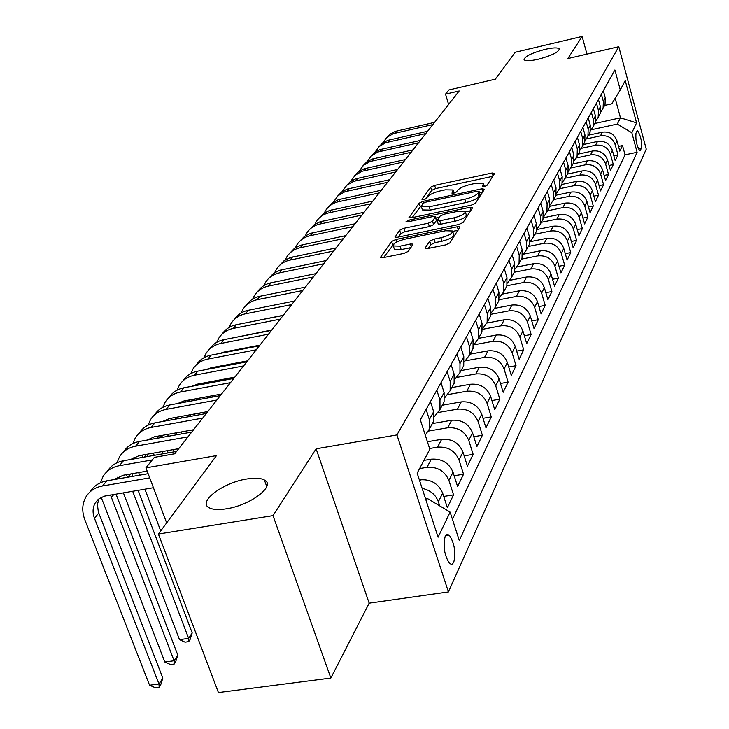 <?xml version="1.0" encoding="UTF-8"?>
<svg xmlns="http://www.w3.org/2000/svg" width="729" height="729" viewBox="0 0 729 729"><rect width="100%" height="100%" fill="white"/><g stroke="black" fill="none" stroke-linecap="round" stroke-linejoin="round"><path stroke-width="1.09" d="M484.111 186.715L486.936 185.412L494.681 173.384L492.166 172.973L434.621 185.385L430.648 187.189L421.927 199.299L423.595 199.637L426.429 198.343L427.568 196.748C429.782 194.388 434.074 192.429 440.444 190.88L445.255 189.85L453.174 189.987L451.944 193.176L453.693 193.212L456.518 191.918L457.593 190.333C459.735 187.973 464.018 186.013 470.442 184.446L475.317 183.398L483.464 183.562L482.316 186.679L484.111 186.715M246.967 478.962C222.956 482.452 196.73 502.381 209.533 507.94C213.178 509.699 218.755 509.99 226.245 508.824C250.53 505.352 276.318 485.541 264.408 480.01C260.718 478.033 254.904 477.686 246.967 478.962M545.037 49.372C531.569 53.017 524.57 56.461 524.069 59.705C525.481 61.163 530.183 61.008 538.184 59.249C551.698 55.586 558.733 52.142 559.28 48.916C557.849 47.421 553.101 47.576 545.037 49.372M453.739 562.433C455.98 552.336 454.504 543.251 449.319 535.168L447.05 534.302L445.209 536.179C442.904 546.139 444.335 555.243 449.52 563.49L451.862 564.41L453.739 562.433M425.226 247.906L425.198 248.443L427.823 248.534L445.574 244.908L449.966 242.839L459.972 226.856L457.32 226.765L395.865 239.504L391.564 241.499L380.31 257.656L382.816 257.738L403.921 253.419L408.331 251.359L413.006 244.097L410.445 244.015L400.066 246.156L393.341 245.965C393.068 243.577 396.95 241.308 404.996 239.158L445.537 230.765L452.581 231.002C452.791 233.38 448.909 235.631 440.936 237.736L434.083 239.148L429.736 241.181L425.226 247.906L425.435 248.589M586.963 54.11L582.125 36.45L515.239 52.251L495.301 79.179L448.864 89.968L445.519 94.141L459.179 90.97L174.723 453.775L154.348 457.347L145.937 467.845L166.649 522.875M273.011 515.613L330.838 678.052L369.166 603.165L316.113 448.8L273.011 515.613L158.393 534.02L216.486 455.598L145.937 467.845M316.113 448.8L396.931 434.931L618.793 46.692L646.259 149.126L448.426 591.93L396.931 434.931M582.125 36.45L567.864 58.557L618.793 46.692M471.308 205.177L475.454 203.254L484.457 189.267L481.915 188.802L423.203 201.322L419.139 203.181L408.96 217.743L411.411 217.798L471.308 205.177M472.52 207.82L463.043 222.536L458.769 224.523L397.478 237.253L395 237.189L399.647 230.264L403.884 228.305L428.324 223.202L432.543 221.252L435.423 216.622L432.889 216.559L407.657 221.862L405.935 221.826L408.887 220.14L469.932 207.3L472.52 207.82M330.838 678.052L218.418 692.55L158.393 534.02M422.137 488.366C430.192 490.061 435.605 494.517 438.375 501.734L442.649 493.123L447.351 507.685L453.547 494.873L443.715 496.44M419.612 468.547L427.003 467.335C437.491 466.624 444.799 470.998 448.918 480.457L453.01 472.182L457.593 486.507L463.544 474.214L454.149 475.736M429.591 448.508L437.555 447.169C447.852 446.44 455.014 450.722 459.033 460.026L462.961 452.08L467.426 466.177L473.148 454.349L464.154 455.844M428.515 431.076L447.697 427.786C457.803 427.048 464.82 431.249 468.747 440.389L472.529 432.753L476.884 446.622L482.379 435.259L473.768 436.717M438.548 412.45L457.438 409.16C467.371 408.395 474.26 412.523 478.096 421.517L481.732 414.172L485.979 427.823L491.273 416.879L483.017 418.3M448.089 394.553L466.824 391.236C476.584 390.462 483.336 394.498 487.081 403.356L490.59 396.284L494.736 409.725L499.83 399.182L491.911 400.567M457.129 377.34L475.855 373.968C485.45 373.184 492.075 377.148 495.738 385.869L499.119 379.053L503.165 392.284L508.086 382.133L500.477 383.481M465.685 360.782L484.557 357.338C493.989 356.536 500.495 360.436 504.085 369.011L507.338 362.441L511.302 375.481L516.041 365.685L508.724 367.006M475.636 320.396L478.497 329.699L478.415 338.52L473.741 344.844L492.95 341.29C502.226 340.489 508.623 344.307 512.132 352.763L515.266 346.421L519.139 359.269L523.714 349.811L516.679 351.096M482.58 329.289L501.051 325.817C510.172 324.997 516.451 328.761 519.895 337.08L522.921 330.966L526.712 343.614L531.131 334.483L524.351 335.741M491.045 314.263L508.869 310.873C517.845 310.053 524.023 313.743 527.386 321.945L530.32 316.031L534.02 328.506L538.284 319.685L531.769 320.906M499.155 299.765L516.424 296.43C525.263 295.609 531.332 299.236 534.63 307.319L537.455 301.606L541.082 313.898L545.21 305.369L538.922 306.563M506.928 285.75L523.732 282.478C532.425 281.649 538.394 285.212 541.629 293.176L544.363 287.654L547.916 299.774L551.908 291.527L545.839 292.693M514.309 272.227L530.794 268.983C539.351 268.144 545.228 271.653 548.399 279.499L551.051 274.159L554.523 286.114L558.387 278.123L552.536 279.262M521.39 259.15L537.628 255.915C546.057 255.077 551.835 258.531 554.951 266.267L557.512 261.091L560.929 272.883L564.665 265.146L559.006 266.258M528.243 246.484L544.244 243.267C552.555 242.429 558.241 245.819 561.294 253.455L563.781 248.443L567.126 260.071L570.743 252.58L565.276 253.665M534.886 234.219L550.659 231.011C558.842 230.173 564.437 233.508 567.444 241.044L569.85 236.187L573.131 247.66L576.639 240.397L571.354 241.454M541.328 222.327L556.874 219.137C564.939 218.29 570.452 221.58 573.395 229.006L575.728 224.304L578.944 235.622L582.353 228.578L577.24 229.617M547.57 210.79L562.897 207.619C570.853 206.772 576.274 210.016 579.172 217.342L581.432 212.777L584.594 223.949L587.902 217.114L582.945 218.126M553.63 199.6L568.738 196.447C576.584 195.6 581.924 198.789 584.776 206.025L586.973 201.596L590.071 212.622L593.278 205.988L588.485 206.981M559.526 188.738L574.416 185.603C582.152 184.756 587.419 187.9 590.217 195.044L592.349 190.734L595.393 201.632L598.509 195.181L593.862 196.147M565.33 178.177L579.929 175.078C587.556 174.231 592.741 177.329 595.493 184.373L597.57 180.191L600.559 190.952L603.585 184.692L599.083 185.631M570.935 167.916L585.278 164.854C592.805 163.998 597.917 167.05 600.623 174.012L602.637 169.948L605.58 180.573L608.524 174.486L604.15 175.407M576.338 157.956L590.481 154.912C597.898 154.065 602.947 157.072 605.608 163.943L607.567 159.997L610.455 170.486L613.317 164.572L609.07 165.474M581.551 148.279L595.538 145.244C602.865 144.397 607.831 147.367 610.455 154.156L612.36 150.311L615.203 160.681L617.982 154.922L615.176 144.634C612.588 137.927 607.685 135.002 600.45 135.849L586.581 138.875M613.864 155.806L617.982 154.922M442.649 493.123C438.466 483.564 431.076 479.135 420.46 479.828L419.403 480.001M453.01 472.182C448.936 462.787 441.692 458.45 431.276 459.17L423.941 460.382M462.961 452.08C458.988 442.84 451.88 438.585 441.656 439.323L427.404 441.738M472.529 432.753C468.638 423.667 461.676 419.503 451.643 420.25L432.361 423.576M481.732 414.172C477.932 405.233 471.098 401.141 461.238 401.907L442.293 405.233M490.59 396.284C486.872 387.482 480.165 383.472 470.478 384.247L451.852 387.573M499.119 379.053C495.483 370.387 488.904 366.45 479.372 367.243L461.065 370.56M507.338 362.441C503.785 353.911 497.324 350.048 487.956 350.849L469.95 354.157M515.266 346.421C511.785 338.019 505.443 334.228 496.23 335.039L478.516 338.338M522.921 330.966C519.513 322.692 513.28 318.956 504.213 319.776L486.899 323.047M530.32 316.031C526.976 307.875 520.843 304.212 511.922 305.032L494.964 308.285M537.455 301.606C534.184 293.568 528.151 289.969 519.376 290.798L502.682 294.024M544.363 287.654C541.155 279.736 535.223 276.191 526.584 277.02L510.081 280.255M551.051 274.159C547.898 266.349 542.066 262.868 533.555 263.707L517.162 266.951M557.512 261.091C554.423 253.391 548.682 249.965 540.298 250.803L523.923 254.084M563.781 248.443C560.738 240.852 555.097 237.472 546.832 238.319L530.384 241.645M569.85 236.187C566.861 228.696 561.303 225.37 553.165 226.218L536.781 229.562M575.728 224.304C572.803 216.914 567.326 213.643 559.307 214.49L543.406 217.761M581.432 212.777C578.553 205.487 573.167 202.261 565.257 203.118L549.784 206.325M586.973 201.596C584.139 194.397 578.826 191.226 571.035 192.073L555.945 195.235M592.349 190.734C589.561 183.635 584.33 180.51 576.639 181.357L561.813 184.483M597.57 180.191C594.828 173.183 589.67 170.103 582.088 170.951L567.463 174.058M602.637 169.948C599.949 163.032 594.855 159.988 587.374 160.845L572.939 163.934M607.567 159.997C604.915 153.154 599.903 150.165 592.522 151.012L578.27 154.083M612.36 150.311C609.754 143.558 604.806 140.606 597.516 141.453L583.455 144.506M636.909 131.247L635.97 133.225C635.433 140.023 636.718 145.873 639.816 150.775L641.502 148.333C642.012 141.526 640.727 135.703 637.647 130.856L636.909 131.247M426.201 500.805L427.385 498.472L450.112 512.086L459.288 540.526L637.11 152.261L631.843 132.742L617.29 124.058L591.438 129.735M450.112 512.086L438.083 537.191L417.17 473.157L429.837 449.274L420.332 419.84L614.893 69.957L620.279 89.904L625.218 80.573L636.581 122.855L631.843 132.742M452.445 519.303L625.054 154.83L622.53 145.536L619.814 151.14L617.026 140.897C614.456 134.227 609.581 131.311 602.382 132.159L588.503 135.193M600.578 112.257L603.111 108.22L603.348 101.386L601.398 94.232M603.448 107.591L605.034 104.666L605.28 97.859L603.339 90.742M426.119 409.452L429.363 419.558L429.372 429.089L425.271 435.122M431.513 425.144L433.664 421.162L433.664 411.694L430.447 401.652M436.826 390.197L439.979 400.13L439.979 409.516L434.429 416.587M441.974 405.825L444.098 401.898L444.116 392.585L440.981 382.707M447.105 371.708L450.185 381.477L450.158 390.708L444.854 397.578M452.026 387.263L454.112 383.399L454.149 374.223L451.105 364.509M456.983 353.939L459.99 363.552L459.944 372.637L454.86 379.317M461.685 369.421L463.744 365.603L463.808 356.572L460.828 347.022M466.487 336.844L469.421 346.302L469.348 355.26L464.482 361.748M470.98 352.244L473.021 348.489L473.094 339.586L470.187 330.191M479.937 335.714L481.942 332.005L482.033 323.239L479.199 313.98M484.448 304.549L487.236 313.716L487.145 322.4L482.653 328.551M488.567 319.776L490.544 316.113L490.644 307.483L487.883 298.371M492.941 289.276L495.665 298.298L495.556 306.863L491.237 312.85M496.886 304.412L498.836 300.795L498.955 292.283L496.249 283.317M501.133 274.541L503.803 283.435L503.675 291.864L499.511 297.705M504.915 289.586L506.837 286.023L506.974 277.631L504.331 268.801M509.033 260.326L511.649 269.083L511.512 277.403L507.493 283.08M512.66 275.261L514.565 271.753L514.71 263.479L512.123 254.776M516.67 246.593L519.221 255.223L519.075 263.424L515.203 268.965M520.151 261.438L522.028 257.966L522.183 249.81L519.649 241.235M524.051 233.326L526.548 241.828L526.384 249.919L522.647 255.323M527.386 248.07L529.245 244.643L529.409 236.597L526.93 228.15M531.186 220.504L533.628 228.879L533.455 236.861L529.846 242.128M534.393 235.139L536.225 231.749L536.398 223.821L533.965 215.492M538.084 208.093L540.481 216.358L540.298 224.222L536.808 229.371M541.164 222.618L542.977 219.283L543.16 211.456L540.781 203.245M544.763 196.083L547.105 204.229L546.923 211.993L543.542 217.014M547.725 210.508L549.511 207.209L549.702 199.482L547.37 191.381M551.233 184.446L553.53 192.483L553.338 200.147L550.058 205.049M554.086 198.762L555.844 195.509L556.045 187.891L553.758 179.899M557.494 173.183L559.754 181.102L559.553 188.665L556.373 193.458M560.246 187.389L561.986 184.173L562.187 176.655L559.945 168.773M563.572 162.257L565.786 170.076L565.576 177.539L562.496 182.223M566.214 176.354L567.937 173.174L568.146 165.756L565.95 157.974M569.467 151.659L571.636 159.378L571.427 166.741L568.429 171.324M572.01 165.656L573.714 162.512L573.933 155.186L571.773 147.513M575.181 141.38L577.313 148.989L577.095 156.261L574.188 160.745M577.632 155.268L579.318 152.161L579.537 144.925L577.423 137.353M580.731 131.393L582.826 138.911L582.599 146.092L579.774 150.484M583.1 145.18L584.758 142.109L584.986 134.965L582.908 127.484M586.116 121.707L588.175 129.124L587.948 136.223L585.205 140.515M588.403 135.375L590.043 132.35L590.28 125.288L588.23 117.907M591.356 112.284L593.379 119.611L593.142 126.618L590.472 130.828M593.561 125.853L595.183 122.864L595.42 115.884L593.406 108.594M596.45 103.135L598.436 110.371L598.199 117.296L595.593 121.406M598.573 116.594L600.177 113.633L600.414 106.744L598.445 99.545M610.455 154.156L613.317 164.572M605.608 163.943L608.524 174.486M600.623 174.012L603.585 184.692M595.493 184.373L598.509 195.181M590.217 195.044L593.278 205.988M584.776 206.025L587.902 217.114M579.172 217.342L582.353 228.578M573.395 229.006L576.639 240.397M567.444 241.044L570.743 252.58M561.294 253.455L564.665 265.146M554.951 266.267L558.387 278.123M548.399 279.499L551.908 291.527M541.629 293.176L545.21 305.369M534.63 307.319L538.284 319.685M527.386 321.945L531.131 334.483M519.895 337.08L523.714 349.811M512.132 352.763L516.041 365.685M504.085 369.011L508.086 382.133M495.738 385.869L499.83 399.182M487.081 403.356L491.273 416.879M478.096 421.517L482.379 435.259M468.747 440.389L473.148 454.349M459.033 460.026L463.544 474.214M448.918 480.457L453.547 494.873M438.375 501.734L439.715 505.862M427.385 498.472L425.536 498.764M617.29 124.058L620.461 117.816L615.158 98.287M594.855 123.456L620.461 117.816L636.581 122.855M604.633 105.413L611.786 103.819L620.279 89.904M369.166 603.165L448.426 591.93M445.519 94.141L448.617 104.447M618.52 146.401L622.53 145.536M625.054 154.83L637.11 152.261M492.813 176.29L435.605 188.592L431.641 190.397L425.481 198.999M421.28 205.624L412.158 217.634M482.58 192.183L479.5 192.839M479.008 191.536L477.222 191.208L425.59 202.206L422.738 203.509L421.389 206.653L429.253 206.799L464.829 199.254C471.417 197.659 475.773 195.645 477.905 193.231L479.008 191.536L479.882 194.47M422.2 209.278L422.41 209.943L430.283 210.107L429.253 206.799M480.001 194.853L478.898 196.557C476.775 198.981 472.419 200.994 465.831 202.589L430.283 210.107M398.244 237.098L400.713 233.635L399.647 230.264M435.486 216.85L436.425 220.468L433.591 224.632L429.372 226.591L404.95 231.676L400.713 233.635M435.86 218.044L439.241 217.342M465.412 211.847L470.624 210.754M453.912 217.853C461.594 215.82 465.366 213.679 465.23 211.428L458.277 211.228L444.262 214.171L440.07 216.112L437.218 220.732L439.778 220.805L453.912 217.853L454.951 221.261C462.633 219.229 466.405 217.087 466.259 214.827L465.403 212.002M438.193 223.903L440.826 224.204L439.778 220.805M454.951 221.261L440.826 224.204M452.782 231.658L453.648 234.474C453.866 236.87 449.984 239.121 442.011 241.226L435.167 242.629L430.821 244.662L428.306 248.434M394.198 248.68L394.435 249.4L401.16 249.61L400.066 246.156M410.919 247.605L401.16 249.61M393.906 243.987L383.591 257.574M458.04 230.291L452.773 231.385M385.987 138.237L390.07 134.09L395.309 131.375L434.575 122.354M382.579 143.057L386.926 137.353L393.314 133.644L432.844 124.559M378.406 147.294L382.534 143.094L387.837 140.342L427.586 131.266M374.916 152.252L379.335 146.42L385.796 142.674L425.809 133.535M370.624 156.598L374.797 152.334L380.173 149.554L420.405 140.424M367.042 161.692L371.544 155.733L378.078 151.951L418.583 142.756M362.623 166.157L366.842 161.838L372.291 159.022L413.033 149.837M358.95 171.397L363.534 165.301L370.15 161.483L411.156 152.233M354.403 175.981L358.677 171.607L364.19 168.754L405.442 159.514M350.64 181.375L355.296 175.133L361.994 171.279L403.511 161.975M345.947 186.077L350.266 181.649L355.861 178.76L397.642 169.465M342.092 191.645L346.84 185.248L353.611 181.357L395.656 171.989M337.254 196.465L341.628 191.973L347.296 189.057L389.614 179.698M333.29 202.197L338.128 195.645L344.99 191.718L387.573 182.305M328.305 207.164L332.734 202.598L338.484 199.646L381.358 190.233M324.241 213.068L325.526 210.654C328.506 206.025 332.788 203.063 338.374 201.76L379.253 192.921M319.092 218.162L323.576 213.542L329.408 210.553L372.847 201.086M314.928 224.259L316.258 221.716C319.266 217.032 323.603 214.044 329.271 212.74L370.678 203.847M309.615 229.498L314.144 224.805L320.067 221.78L364.09 212.257M305.323 235.786L306.718 233.116C309.761 228.377 314.153 225.361 319.885 224.049L361.857 215.11M299.838 241.171L304.43 236.415L310.436 233.344L355.059 223.776M295.436 247.669L296.894 244.862C299.965 240.069 304.403 237.016 310.217 235.695L352.754 226.71M289.768 253.209L294.416 248.379L300.512 245.272L345.746 235.649M285.249 259.925L286.761 256.963C289.86 252.125 294.361 249.036 300.248 247.714L343.368 238.675M279.38 265.629L284.082 260.718L290.27 257.574L336.142 247.906M274.733 272.564L276.309 269.448C279.444 264.545 284 261.429 289.969 260.098L333.691 251.022M268.664 278.432L273.43 273.457L279.708 270.259L326.228 260.545M263.88 285.613L265.52 282.333C268.691 277.375 273.311 274.222 279.362 272.883L323.694 263.77M257.601 291.655C260.809 286.989 265.338 284.018 271.179 282.743L315.994 273.603M252.681 299.081L254.394 295.628C257.592 290.607 262.267 287.426 268.409 286.087L313.379 276.929M246.174 305.314C249.418 300.567 254.011 297.55 259.961 296.266L305.415 287.089M241.117 313.005L242.894 309.36C246.138 304.285 250.867 301.068 257.1 299.719L302.717 290.534M255.697 345.938L255.888 346.494M247.787 348.052L247.596 347.496M234.373 319.42C237.645 314.6 242.31 311.538 248.361 310.244L294.489 301.031M229.17 327.394L231.02 323.558C234.291 318.418 239.085 315.165 245.409 313.807L291.691 304.585M283.317 315.265L246.211 322.756M240.005 348.963L240.196 349.519M244.388 361.456L244.671 362.24M243.978 348.198L244.179 348.754M236.451 363.798L236.178 363.024M231.977 351.105L231.776 350.549M222.163 334.01C225.48 329.107 230.209 326 236.378 324.697L283.18 315.447M216.805 342.275L218.736 338.229C222.035 333.025 226.901 329.745 233.316 328.387L280.291 319.129M271.817 329.945L233.061 337.873M227.949 351.287L228.095 351.852M224.441 351.961L224.477 352.544M228.122 364.555L228.405 365.329M232.724 377.531L233.089 378.561M232.25 363.771L232.524 364.546M224.76 380.128L224.395 379.098M220.058 366.924L219.784 366.14M209.533 349.1C212.886 344.115 217.698 340.953 223.967 339.641L271.48 330.374M204.02 357.684L206.025 353.41C209.369 348.143 214.29 344.826 220.805 343.459L268.491 334.183M259.916 345.127L223.858 352.08L219.757 353.456M215.584 366.942L215.811 367.726M211.875 367.644L211.957 368.464M215.848 380.702L216.212 381.723M220.677 394.198L220.914 394.863M220.131 379.9L220.495 380.921M212.686 397.059L212.221 395.756M207.747 383.317L207.382 382.288M196.465 364.728C199.846 359.643 204.74 356.445 211.128 355.123L259.369 345.819M190.788 373.64L192.875 369.129C196.247 363.798 201.24 360.445 207.847 359.069L256.271 349.774M247.587 360.846L210.973 367.817L206.125 369.567M202.799 383.153L203.127 384.183M198.889 383.882L199.017 384.948M203.154 397.433L203.628 398.727M207.601 396.612L208.066 397.906M200.22 414.628L199.646 413.042M195.035 400.321L194.561 399.027M182.933 380.912C186.351 375.736 191.317 372.483 197.832 371.152L246.812 361.83M177.083 390.17L179.243 385.404C182.66 380.009 187.718 376.62 194.433 375.244L243.604 365.922M234.811 377.139L197.632 384.119L192.101 386.252M189.576 399.948L190.023 401.242M185.439 400.713L185.64 402.053M190.032 414.801L190.606 416.377M194.643 413.954L195.226 415.539M187.344 432.88L186.651 430.985M181.886 417.963L181.302 416.387M168.9 397.679C172.354 392.412 177.402 389.104 184.045 387.764L233.799 378.433M162.877 407.311L165.128 402.271C168.572 396.813 173.702 393.387 180.519 392.011L230.473 382.679M221.57 394.034L183.808 401.014L177.63 403.538M175.889 417.371L176.464 418.947M171.515 418.173L171.807 419.795M176.436 432.816L177.138 434.712M181.239 431.96L181.94 433.846M174.04 451.862L173.21 449.629M168.281 436.297L167.579 434.402M154.357 415.074C157.847 409.698 162.977 406.345 169.748 404.987L220.295 395.647M148.142 425.098L150.475 419.767C153.965 414.236 159.168 410.782 166.094 409.397L216.841 400.057M207.829 411.557L169.465 418.546L162.658 421.462M161.729 435.459L162.421 437.336M157.081 436.288L157.5 438.22M162.367 451.533L163.196 453.766M167.369 450.659L168.199 452.882M154.202 455.343L153.372 453.119M148.461 439.833L148.288 439.241M442.266 386.753L442.968 388.976M139.257 433.126C142.784 427.65 148.005 424.232 154.912 422.875L206.28 413.525M132.86 443.569L135.275 437.929C138.802 432.324 144.087 428.825 151.113 427.449L202.689 418.1M193.559 429.746L154.575 436.735L147.167 440.07M142.128 455.106L142.693 457.365M147.048 454.231L147.878 456.454M160.699 530.912L144.916 489.159M139.622 475.162L138.647 472.574M133.535 458.978L133.179 457.858M431.413 404.659L432.725 408.759M123.584 451.871C127.138 446.285 132.45 442.813 139.503 441.437L191.718 432.097M116.986 462.769L119.492 456.791C123.055 451.105 128.413 447.579 135.558 446.194L187.991 436.853M178.742 448.654L139.111 455.634L131.12 459.398M131.812 458.814L131.566 459.325M126.609 474.652L127.356 477.276M132.669 491.237L188.629 638.367L192.183 632.9L138.1 490.316M131.812 473.759L132.796 476.338M192.183 632.9L190.114 639.461L188.693 641.648L185.048 642.158L179.507 639.643L123.383 492.813M118.062 478.88L117.506 477.222M179.507 639.643L188.629 638.367L188.693 641.648M107.291 471.353C110.89 465.649 116.285 462.113 123.493 460.737L176.573 451.415M100.493 482.735L103.09 476.383C106.689 470.633 112.12 467.07 119.383 465.685L152.279 459.926M147.167 471.098L123.037 475.272L114.462 479.5M115.692 478.434L115.273 479.363M110.498 494.991L174.094 660.738L177.785 655.07L116.011 494.062M177.785 655.07L175.68 661.75L174.204 664.028L170.495 664.529L164.827 662.005L101.231 497.378M164.827 662.005L174.094 660.738L174.204 664.028M90.36 491.601L90.341 491.619C93.986 485.787 99.481 482.197 106.835 480.812L148.142 473.695M153.418 487.719L104.311 496.157L99.007 498.773L95.198 503.019C92.638 507.584 92.401 512.678 94.478 518.292L159.004 683.984L149.573 685.224L84.874 519.877C81.712 511.375 82.095 503.675 86.022 496.768C89.667 490.945 95.18 487.336 102.561 485.961L149.718 477.869M98.934 498.827L97.394 504.605L98.369 511.977L162.831 678.088L159.004 683.984L159.15 687.265L155.386 687.766L149.573 685.224M162.831 678.088L160.681 684.905L159.15 687.265M419.776 481.14L420.46 479.828M427.003 467.335L431.276 459.17M437.555 447.169L441.656 439.323M447.697 427.786L451.643 420.25M457.438 409.16L461.238 401.907M466.824 391.236L470.478 384.247M475.855 373.968L479.372 367.243M484.557 357.338L487.956 350.849M492.95 341.29L496.23 335.039M501.051 325.817L504.213 319.776M508.869 310.873L511.922 305.032M516.424 296.43L519.376 290.798M523.732 282.478L526.584 277.02M530.794 268.983L533.555 263.707M537.628 255.915L540.298 250.803M544.244 243.267L546.832 238.319M550.659 231.011L553.165 226.218M556.874 219.137L559.307 214.49M562.897 207.619L565.257 203.118M568.738 196.447L571.035 192.073M574.416 185.603L576.639 181.357M579.929 175.078L582.088 170.951M585.278 164.854L587.374 160.845M590.481 154.912L592.522 151.012M595.538 145.244L597.516 141.453M600.45 135.849L602.382 132.159M603.348 101.386L605.28 97.859M429.363 419.558L433.664 411.694M439.979 400.13L444.116 392.585M450.185 381.477L454.149 374.223M459.99 363.552L463.808 356.572M469.421 346.302L473.094 339.586M478.497 329.699L482.033 323.239M487.236 313.716L490.644 307.483M495.665 298.298L498.955 292.283M503.803 283.435L506.974 277.631M511.649 269.083L514.71 263.479M519.221 255.223L522.183 249.81M526.548 241.828L529.409 236.597M533.628 228.879L536.398 223.821M540.481 216.358L543.16 211.456M547.105 204.229L549.702 199.482M553.53 192.483L556.045 187.891M559.754 181.102L562.187 176.655M565.786 170.076L568.146 165.756M571.636 159.378L573.933 155.186M577.313 148.989L579.537 144.925M582.826 138.911L584.986 134.965M588.175 129.124L590.28 125.288M593.379 119.611L595.42 115.884M598.436 110.371L600.414 106.744M615.176 144.634L617.026 140.897M638.486 148.98L641.502 148.333M639.543 150.593L640.581 150.365M483.938 186.752L483.363 184.82M453.638 193.221L453.055 191.299M431.641 190.397L430.648 187.189M435.605 188.592L434.621 185.385M493.041 175.935L492.166 172.973M409.197 217.889L408.996 217.269M420.159 206.453L419.139 203.181M423.677 202.853L423.203 201.322M482.817 191.827L481.915 188.802M465.831 202.589L464.829 199.254M478.898 196.557L477.905 193.231M395.246 237.335L395.036 236.67M404.95 231.676L403.884 228.305M429.372 226.591L428.324 223.202M433.591 224.632L432.543 221.252M436.425 220.468L435.386 217.096M409.324 221.516L408.887 220.14M470.861 210.389L469.932 207.3M430.821 244.662L429.736 241.181M435.167 242.629L434.083 239.148M442.011 241.226L440.936 237.736M411.366 246.958L410.445 244.015M380.574 257.811L380.347 257.091M392.649 244.917L391.564 241.499M396.685 242.083L395.865 239.504M458.286 229.917L457.32 226.765M397.232 130.828L395.391 133.052M389.796 139.795L387.901 142.073M382.151 149.008L380.21 151.35M374.296 158.466L372.3 160.881M366.231 168.199L364.181 170.668M357.93 178.195L355.816 180.737M349.401 188.483L347.223 191.098M340.616 199.072L338.374 201.76M331.567 209.97L329.271 212.74M322.254 221.188L319.885 224.049M312.659 232.751L310.217 235.695M302.772 244.671L300.248 247.714M292.575 256.963L289.969 260.098M282.05 269.648L279.362 272.883M271.179 282.743L268.409 286.087M259.961 296.266L257.1 299.719M248.361 310.244L245.409 313.807M236.378 324.697L233.316 328.387M223.967 339.641L220.805 343.459M211.128 355.123L207.847 359.069M197.832 371.152L194.433 375.244M189.868 400.822L189.44 401.351M184.045 387.764L180.519 392.011M176.053 417.835L174.914 419.23M169.748 404.987L166.094 409.397M161.729 435.468L159.833 437.801M154.912 422.875L151.113 427.449M146.401 454.349L144.16 457.11M139.503 441.437L135.558 446.194M130.445 473.996L127.848 477.185M123.493 460.737L119.383 465.685M113.852 494.426L111.309 497.561M106.835 480.812L102.561 485.961M98.743 513.025L94.478 518.292M445.428 535.76L449.319 535.168M603.111 108.22L605.034 104.666M598.199 117.296L600.177 113.633M593.142 126.618L595.183 122.864M587.948 136.223L590.043 132.35M582.599 146.092L584.758 142.109M577.095 156.261L579.318 152.161M571.427 166.741L573.714 162.512M565.576 177.539L567.937 173.174M559.553 188.665L561.986 184.173M553.338 200.147L555.844 195.509M546.923 211.993L549.511 207.209M540.298 224.222L542.977 219.283M533.455 236.861L536.225 231.749M526.384 249.919L529.245 244.643M519.075 263.424L522.028 257.966M511.512 277.403L514.565 271.753M503.675 291.864L506.837 286.023M495.556 306.863L498.836 300.795M487.145 322.4L490.544 316.113M478.415 338.52L481.942 332.005M469.348 355.26L473.021 348.489M459.944 372.637L463.744 365.603M450.158 390.708L454.112 383.399M439.979 409.516L444.098 401.898M429.372 429.089L433.664 421.162M637.073 130.974L637.647 130.856M266.741 486.571L264.408 480.01M484.384 186.651L483.628 184.127M454.121 193.103L453.356 190.579M480.019 194.57L479.062 191.381M422.41 209.943L421.389 206.653M438.266 224.131L437.218 220.732M394.435 249.4L393.341 245.965M98.041 499.565L95.198 503.019"/></g></svg>
